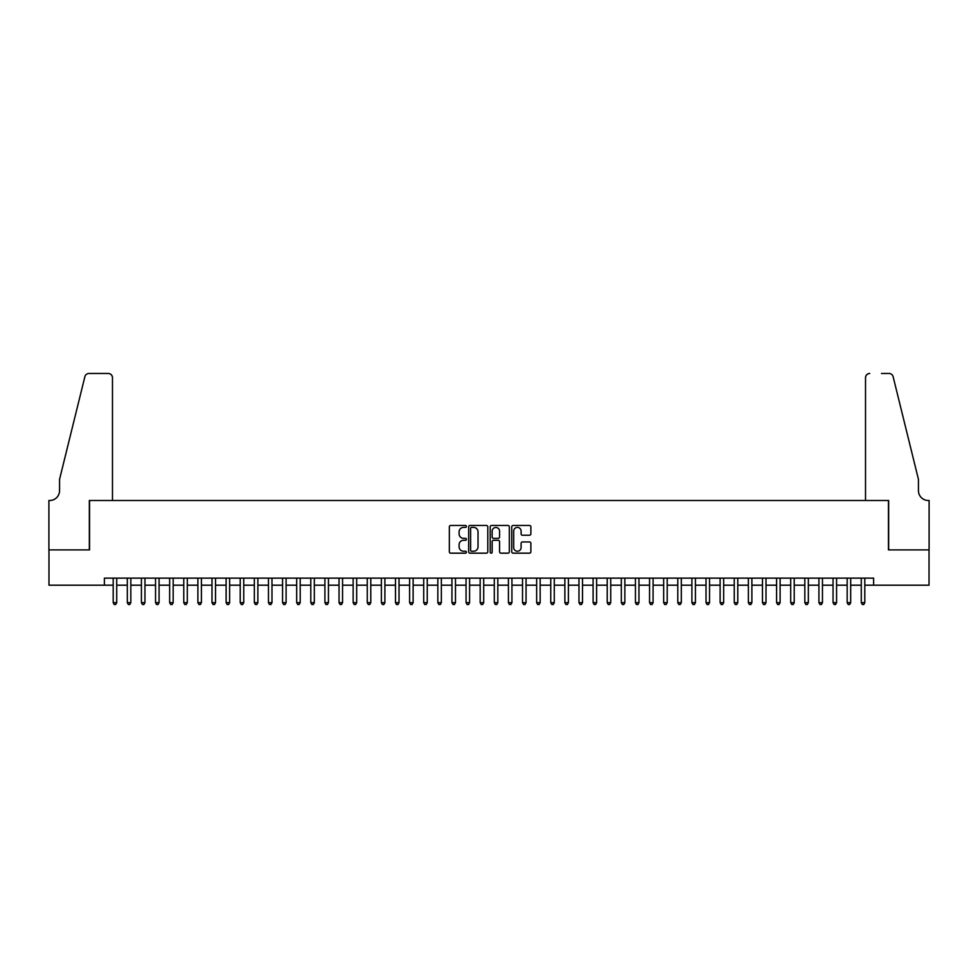 <?xml version="1.0" encoding="UTF-8"?>
<svg xmlns="http://www.w3.org/2000/svg" width="978" height="978" viewBox="0 0 978 978"><rect width="100%" height="100%" fill="white"/><g stroke="black" fill="none" stroke-linecap="round" stroke-linejoin="round"><path stroke-width="1.47" d="M466.42 526.433A0.966 0.966 0 0 0 465.442 525.467L450.724 525.467A1.381 1.381 0 0 0 449.342 526.849L449.342 551.788A1.381 1.381 0 0 0 450.724 553.169L465.442 553.169A0.966 0.966 0 0 0 466.42 552.203A0.966 0.966 0 0 0 465.442 551.237L463.548 551.237A4.438 4.438 0 0 1 459.11 546.8L459.11 544.722A4.438 4.438 0 0 1 463.548 540.284L465.442 540.284A0.966 0.966 0 0 0 466.42 539.318A0.966 0.966 0 0 0 465.442 538.352L463.548 538.352A4.438 4.438 0 0 1 459.11 533.915L459.11 531.836A4.438 4.438 0 0 1 463.548 527.399L465.442 527.399A0.966 0.966 0 0 0 466.42 526.433M529.489 535.235A1.381 1.381 0 0 0 530.871 533.841L530.871 526.849A1.381 1.381 0 0 0 529.489 525.467L513.144 525.467A1.381 1.381 0 0 0 511.751 526.849L511.751 551.788A1.381 1.381 0 0 0 513.144 553.169L529.489 553.169A1.381 1.381 0 0 0 530.871 551.788L530.871 543.34A1.381 1.381 0 0 0 529.489 541.946L522.496 541.946A1.381 1.381 0 0 0 521.103 543.34L521.103 547.533A3.704 3.704 0 0 1 517.399 551.237A3.704 3.704 0 0 1 513.694 547.533L513.694 531.115A3.704 3.704 0 0 1 517.399 527.399A3.704 3.704 0 0 1 521.103 531.115L521.103 533.841A1.381 1.381 0 0 0 522.496 535.235L529.489 535.235M104.377 585.199L48.973 585.199L48.973 549.905L89.548 549.905L89.548 500.504L888.452 500.504L888.452 549.905L929.027 549.905L929.027 585.199L873.623 585.199L873.623 578.132L104.377 578.132L104.377 585.199L113.191 585.199M487.79 526.849A1.381 1.381 0 0 0 486.408 525.467L470.051 525.467A1.381 1.381 0 0 0 468.67 526.849L468.67 551.788A1.381 1.381 0 0 0 470.051 553.169L486.408 553.169A1.381 1.381 0 0 0 487.79 551.788L487.79 526.849M491.592 525.467L507.949 525.467A1.381 1.381 0 0 1 509.33 526.849L509.33 551.788A1.381 1.381 0 0 1 507.949 553.169L500.944 553.169A1.381 1.381 0 0 1 499.562 551.788L499.562 541.678A1.381 1.381 0 0 0 498.181 540.284L493.535 540.284A1.381 1.381 0 0 0 492.154 541.678L492.154 552.203A0.966 0.966 0 0 1 491.176 553.169A0.966 0.966 0 0 1 490.21 552.203L490.21 526.849A1.381 1.381 0 0 1 491.592 525.467M116.724 585.199L127.311 585.199M130.832 585.199L141.419 585.199M144.952 585.199L155.539 585.199M159.072 585.199L169.646 585.199M173.179 585.199L183.766 585.199M187.299 585.199L197.886 585.199M201.407 585.199L211.994 585.199M215.527 585.199L226.114 585.199M229.634 585.199L240.221 585.199M243.754 585.199L254.341 585.199M257.874 585.199L268.461 585.199M271.982 585.199L282.569 585.199M286.102 585.199L296.689 585.199M300.209 585.199L310.796 585.199M314.329 585.199L324.916 585.199M328.449 585.199L339.036 585.199M342.557 585.199L353.144 585.199M356.677 585.199L367.263 585.199M370.784 585.199L381.371 585.199M384.904 585.199L395.491 585.199M399.024 585.199L409.599 585.199M413.132 585.199L423.719 585.199M427.252 585.199L437.838 585.199M441.359 585.199L451.946 585.199M455.479 585.199L466.066 585.199M469.587 585.199L480.174 585.199M483.707 585.199L494.293 585.199M497.826 585.199L508.413 585.199M511.934 585.199L522.521 585.199M526.054 585.199L536.641 585.199M540.162 585.199L550.748 585.199M554.281 585.199L564.868 585.199M568.401 585.199L578.976 585.199M582.509 585.199L593.096 585.199M596.629 585.199L607.216 585.199M610.737 585.199L621.323 585.199M624.856 585.199L635.443 585.199M638.964 585.199L649.551 585.199M653.084 585.199L663.671 585.199M667.204 585.199L677.791 585.199M681.311 585.199L691.898 585.199M695.431 585.199L706.018 585.199M709.539 585.199L720.126 585.199M723.659 585.199L734.246 585.199M737.779 585.199L748.366 585.199M751.886 585.199L762.473 585.199M766.006 585.199L776.593 585.199M780.114 585.199L790.701 585.199M794.234 585.199L804.821 585.199M808.354 585.199L818.928 585.199M822.461 585.199L833.048 585.199M836.581 585.199L847.168 585.199M850.689 585.199L861.276 585.199M864.809 585.199L873.623 585.199M471.579 527.399A0.966 0.966 0 0 0 470.614 528.377L470.614 550.259A0.966 0.966 0 0 0 471.579 551.237L473.584 551.237A4.438 4.438 0 0 0 478.022 546.8L478.022 531.836A4.438 4.438 0 0 0 473.584 527.399L471.579 527.399M499.562 531.176A3.704 3.704 0 0 0 495.858 527.472A3.704 3.704 0 0 0 492.154 531.176L492.154 536.959A1.381 1.381 0 0 0 493.535 538.352L498.181 538.352A1.381 1.381 0 0 0 499.562 536.959L499.562 531.176M116.724 578.132L116.724 602.692L113.191 602.692L113.191 578.132M116.724 602.692L115.661 604.526L114.255 604.526L113.191 602.692M112.482 500.504L112.482 377.704A4.23 4.23 0 0 0 108.252 373.474L88.986 373.474A4.23 4.23 0 0 0 84.878 376.689L59.56 479.33L59.56 490.626A9.878 9.878 0 0 1 49.682 500.504L48.9 500.504L48.9 549.905L89.34 549.905L89.34 500.504L112.482 500.504L112.482 377.704C112.213 375.149 110.807 373.743 108.252 373.474L96.541 373.474M84.878 376.689C85.954 374.366 85.954 374.366 84.878 376.689C85.954 374.366 85.954 374.366 84.878 376.689M59.56 490.626A9.878 9.878 0 0 1 49.682 500.504M865.518 500.504L865.518 377.704L865.518 500.504L888.66 500.504L888.66 549.905L929.1 549.905L929.1 500.504L928.318 500.504A9.878 9.878 0 0 1 918.44 490.626A9.878 9.878 0 0 0 928.318 500.504M910.677 447.863L893.122 376.689L918.44 479.33L918.44 490.626M881.459 373.474L889.014 373.474A4.23 4.23 0 0 1 893.122 376.689C892.046 374.366 892.046 374.366 893.122 376.689C892.046 374.366 892.046 374.366 893.122 376.689M869.748 373.474A4.23 4.23 0 0 0 865.518 377.704C865.787 375.149 867.193 373.743 869.748 373.474M130.832 578.132L130.832 602.692L127.311 602.692L127.311 578.132M130.832 602.692L129.781 604.526L128.362 604.526L127.311 602.692M144.952 578.132L144.952 602.692L141.419 602.692L141.419 578.132M144.952 602.692L143.888 604.526L142.482 604.526L141.419 602.692M159.072 578.132L159.072 602.692L155.539 602.692L155.539 578.132M159.072 602.692L158.008 604.526L156.59 604.526L155.539 602.692M173.179 578.132L173.179 602.692L169.646 602.692L169.646 578.132M173.179 602.692L172.128 604.526L170.71 604.526L169.646 602.692M187.299 578.132L187.299 602.692L183.766 602.692L183.766 578.132M187.299 602.692L186.236 604.526L184.83 604.526L183.766 602.692M201.407 578.132L201.407 602.692L197.886 602.692L197.886 578.132M201.407 602.692L200.356 604.526L198.937 604.526L197.886 602.692M215.527 578.132L215.527 602.692L211.994 602.692L211.994 578.132M215.527 602.692L214.463 604.526L213.057 604.526L211.994 602.692M229.634 578.132L229.634 602.692L226.114 602.692L226.114 578.132M229.634 602.692L228.583 604.526L227.165 604.526L226.114 602.692M243.754 578.132L243.754 602.692L240.221 602.692L240.221 578.132M243.754 602.692L242.691 604.526L241.285 604.526L240.221 602.692M257.874 578.132L257.874 602.692L254.341 602.692L254.341 578.132M257.874 602.692L256.811 604.526L255.405 604.526L254.341 602.692M271.982 578.132L271.982 602.692L268.461 602.692L268.461 578.132M271.982 602.692L270.93 604.526L269.512 604.526L268.461 602.692M286.102 578.132L286.102 602.692L282.569 602.692L282.569 578.132M286.102 602.692L285.038 604.526L283.632 604.526L282.569 602.692M300.209 578.132L300.209 602.692L296.689 602.692L296.689 578.132M300.209 602.692L299.158 604.526L297.74 604.526L296.689 602.692M314.329 578.132L314.329 602.692L310.796 602.692L310.796 578.132M314.329 602.692L313.266 604.526L311.86 604.526L310.796 602.692M328.449 578.132L328.449 602.692L324.916 602.692L324.916 578.132M328.449 602.692L327.385 604.526L325.98 604.526L324.916 602.692M342.557 578.132L342.557 602.692L339.036 602.692L339.036 578.132M342.557 602.692L341.505 604.526L340.087 604.526L339.036 602.692M356.677 578.132L356.677 602.692L353.144 602.692L353.144 578.132M356.677 602.692L355.613 604.526L354.207 604.526L353.144 602.692M370.784 578.132L370.784 602.692L367.263 602.692L367.263 578.132M370.784 602.692L369.733 604.526L368.315 604.526L367.263 602.692M384.904 578.132L384.904 602.692L381.371 602.692L381.371 578.132M384.904 602.692L383.841 604.526L382.435 604.526L381.371 602.692M399.024 578.132L399.024 602.692L395.491 602.692L395.491 578.132M399.024 602.692L397.96 604.526L396.542 604.526L395.491 602.692M413.132 578.132L413.132 602.692L409.599 602.692L409.599 578.132M413.132 602.692L412.08 604.526L410.662 604.526L409.599 602.692M427.252 578.132L427.252 602.692L423.719 602.692L423.719 578.132M427.252 602.692L426.188 604.526L424.782 604.526L423.719 602.692M441.359 578.132L441.359 602.692L437.838 602.692L437.838 578.132M441.359 602.692L440.308 604.526L438.89 604.526L437.838 602.692M455.479 578.132L455.479 602.692L451.946 602.692L451.946 578.132M455.479 602.692L454.415 604.526L453.01 604.526L451.946 602.692M469.587 578.132L469.587 602.692L466.066 602.692L466.066 578.132M469.587 602.692L468.535 604.526L467.117 604.526L466.066 602.692M483.707 578.132L483.707 602.692L480.174 602.692L480.174 578.132M483.707 602.692L482.643 604.526L481.237 604.526L480.174 602.692M497.826 578.132L497.826 602.692L494.293 602.692L494.293 578.132M497.826 602.692L496.763 604.526L495.357 604.526L494.293 602.692M511.934 578.132L511.934 602.692L508.413 602.692L508.413 578.132M511.934 602.692L510.883 604.526L509.465 604.526L508.413 602.692M526.054 578.132L526.054 602.692L522.521 602.692L522.521 578.132M526.054 602.692L524.99 604.526L523.585 604.526L522.521 602.692M540.162 578.132L540.162 602.692L536.641 602.692L536.641 578.132M540.162 602.692L539.11 604.526L537.692 604.526L536.641 602.692M554.281 578.132L554.281 602.692L550.748 602.692L550.748 578.132M554.281 602.692L553.218 604.526L551.812 604.526L550.748 602.692M568.401 578.132L568.401 602.692L564.868 602.692L564.868 578.132M568.401 602.692L567.338 604.526L565.92 604.526L564.868 602.692M582.509 578.132L582.509 602.692L578.976 602.692L578.976 578.132M582.509 602.692L581.458 604.526L580.04 604.526L578.976 602.692M596.629 578.132L596.629 602.692L593.096 602.692L593.096 578.132M596.629 602.692L595.565 604.526L594.159 604.526L593.096 602.692M610.737 578.132L610.737 602.692L607.216 602.692L607.216 578.132M610.737 602.692L609.685 604.526L608.267 604.526L607.216 602.692M624.856 578.132L624.856 602.692L621.323 602.692L621.323 578.132M624.856 602.692L623.793 604.526L622.387 604.526L621.323 602.692M638.964 578.132L638.964 602.692L635.443 602.692L635.443 578.132M638.964 602.692L637.913 604.526L636.495 604.526L635.443 602.692M653.084 578.132L653.084 602.692L649.551 602.692L649.551 578.132M653.084 602.692L652.02 604.526L650.615 604.526L649.551 602.692M667.204 578.132L667.204 602.692L663.671 602.692L663.671 578.132M667.204 602.692L666.14 604.526L664.734 604.526L663.671 602.692M681.311 578.132L681.311 602.692L677.791 602.692L677.791 578.132M681.311 602.692L680.26 604.526L678.842 604.526L677.791 602.692M695.431 578.132L695.431 602.692L691.898 602.692L691.898 578.132M695.431 602.692L694.368 604.526L692.962 604.526L691.898 602.692M709.539 578.132L709.539 602.692L706.018 602.692L706.018 578.132M709.539 602.692L708.488 604.526L707.07 604.526L706.018 602.692M723.659 578.132L723.659 602.692L720.126 602.692L720.126 578.132M723.659 602.692L722.595 604.526L721.189 604.526L720.126 602.692M737.779 578.132L737.779 602.692L734.246 602.692L734.246 578.132M737.779 602.692L736.715 604.526L735.309 604.526L734.246 602.692M751.886 578.132L751.886 602.692L748.366 602.692L748.366 578.132M751.886 602.692L750.835 604.526L749.417 604.526L748.366 602.692M766.006 578.132L766.006 602.692L762.473 602.692L762.473 578.132M766.006 602.692L764.943 604.526L763.537 604.526L762.473 602.692M780.114 578.132L780.114 602.692L776.593 602.692L776.593 578.132M780.114 602.692L779.063 604.526L777.644 604.526L776.593 602.692M794.234 578.132L794.234 602.692L790.701 602.692L790.701 578.132M794.234 602.692L793.17 604.526L791.764 604.526L790.701 602.692M808.354 578.132L808.354 602.692L804.821 602.692L804.821 578.132M808.354 602.692L807.29 604.526L805.872 604.526L804.821 602.692M822.461 578.132L822.461 602.692L818.928 602.692L818.928 578.132M822.461 602.692L821.41 604.526L819.992 604.526L818.928 602.692M836.581 578.132L836.581 602.692L833.048 602.692L833.048 578.132M836.581 602.692L835.518 604.526L834.112 604.526L833.048 602.692M850.689 578.132L850.689 602.692L847.168 602.692L847.168 578.132M850.689 602.692L849.637 604.526L848.219 604.526L847.168 602.692M864.809 578.132L864.809 602.692L861.276 602.692L861.276 578.132M864.809 602.692L863.745 604.526L862.339 604.526L861.276 602.692"/></g></svg>
